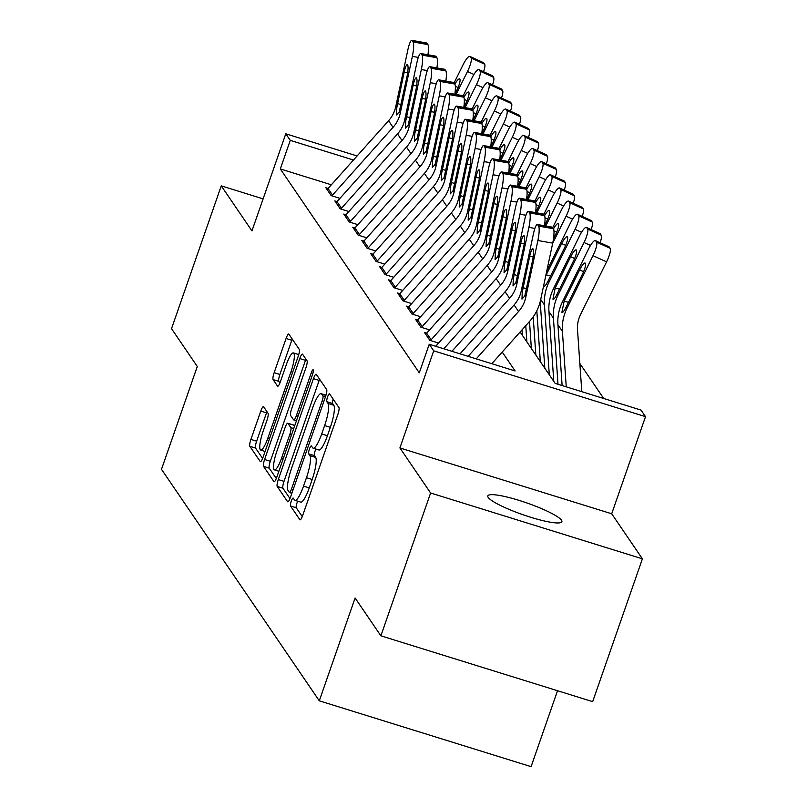 <?xml version="1.0" encoding="UTF-8"?>
<svg xmlns="http://www.w3.org/2000/svg" width="807" height="807" viewBox="0 0 807 807"><rect width="100%" height="100%" fill="white"/><g stroke="black" fill="none" stroke-linecap="round" stroke-linejoin="round"><path stroke-width="1.21" d="M291.277 501.167A4.206 0.868 -72.7 0 0 290.53 505.989L299.881 519.708A6.012 1.241 -72.7 0 0 300.043 519.849A6.012 1.241 -72.7 0 0 302.716 515.391L337.861 414.465A6.012 1.241 -72.7 0 0 338.93 407.565L329.579 393.846A4.206 0.868 -72.7 0 0 329.468 393.755A4.206 0.868 -72.7 0 0 327.602 396.873A4.206 0.868 -72.7 0 0 326.845 401.694L328.056 403.47A19.247 3.964 -72.7 0 1 324.626 425.551L321.7 433.964A19.247 3.964 -72.7 0 1 313.166 448.198A19.247 3.964 -72.7 0 1 312.632 447.774L311.421 445.999A4.206 0.868 -72.7 0 0 311.3 445.898A4.206 0.868 -72.7 0 0 309.434 449.015A4.206 0.868 -72.7 0 0 308.688 453.847L309.898 455.622A19.247 3.964 -72.7 0 1 306.468 477.694L303.533 486.107A19.247 3.964 -72.7 0 1 295.009 500.35A19.247 3.964 -72.7 0 1 294.474 499.916L293.264 498.141A4.206 0.868 -72.7 0 0 293.143 498.05A4.206 0.868 -72.7 0 0 291.277 501.167M297.722 501.197A4.206 0.868 -72.7 0 0 297.006 502.943A4.206 0.868 -72.7 0 0 296.25 507.774L302.262 516.591M333.17 399.112A4.206 0.868 -72.7 0 0 332.575 403.48L333.785 405.255L328.056 403.47M315.88 449.045A4.206 0.868 -72.7 0 0 315.164 450.8A4.206 0.868 -72.7 0 0 314.407 455.622L315.618 457.398L309.898 455.622M488.215 497.425A39.21 6.204 19.2 0 0 526.709 515.986A39.21 6.204 19.2 0 0 561.874 521.705A39.21 6.204 19.2 0 0 561.48 520.202A39.21 6.204 19.2 0 0 522.986 501.641A39.21 6.204 19.2 0 0 487.821 495.922A39.21 6.204 19.2 0 0 488.215 497.425M263.617 406.778A6.012 1.241 -72.7 0 0 263.445 406.647A6.012 1.241 -72.7 0 0 260.782 411.096L250.916 439.412A6.012 1.241 -72.7 0 0 249.847 446.311L260.227 461.543A6.012 1.241 -72.7 0 0 260.399 461.685A6.012 1.241 -72.7 0 0 263.062 457.226L298.207 356.301A6.012 1.241 -72.7 0 0 299.286 349.401L288.896 334.169A6.012 1.241 -72.7 0 0 288.735 334.027A6.012 1.241 -72.7 0 0 286.071 338.486L274.158 372.683A6.012 1.241 -72.7 0 0 273.079 379.583L277.527 386.099A6.012 1.241 -72.7 0 0 277.699 386.24A6.012 1.241 -72.7 0 0 280.362 381.792L286.263 364.825A16.09 3.319 -72.7 0 1 293.395 352.921A16.09 3.319 -72.7 0 1 290.974 371.734L267.833 438.181A16.09 3.319 -72.7 0 1 260.711 450.084A16.09 3.319 -72.7 0 1 263.132 431.271L266.986 420.195A6.012 1.241 -72.7 0 0 268.055 413.295L263.617 406.778M331.344 184.793L280.311 168.935L290.258 140.368L285.779 133.791L357.108 155.963M380.874 635.815L430.605 492.996L642.402 558.827L592.671 701.646L380.874 635.815L355.1 597.997L319.29 700.819L161.491 469.311L197.291 366.489L171.518 328.671L221.249 185.852L251.955 230.903L285.779 133.791M642.402 558.827L611.696 513.777L399.899 447.946L430.605 492.996M399.899 447.946L433.712 350.833L429.233 344.256L515.098 370.948L502.216 352.044M280.311 168.935L419.287 372.824L429.233 344.256M278.294 479.57A6.012 1.241 -72.7 0 0 277.215 486.46L287.605 501.702A6.012 1.241 -72.7 0 0 287.766 501.833A6.012 1.241 -72.7 0 0 290.439 497.384L325.584 396.449A6.012 1.241 -72.7 0 0 326.653 389.559L316.273 374.317A6.012 1.241 -72.7 0 0 316.102 374.186A6.012 1.241 -72.7 0 0 313.439 378.634L278.294 479.57L284.014 481.345A6.012 1.241 -72.7 0 0 282.944 488.245L289.985 498.575M273.916 481.618L263.536 466.385A6.012 1.241 -72.7 0 1 264.605 459.486L299.75 358.56A6.012 1.241 -72.7 0 1 302.413 354.112A6.012 1.241 -72.7 0 1 302.585 354.243L307.033 360.759A6.012 1.241 -72.7 0 1 305.954 367.659L291.7 408.594A6.012 1.241 -72.7 0 0 290.631 415.494L293.577 419.822A6.012 1.241 -72.7 0 0 293.748 419.953A6.012 1.241 -72.7 0 0 296.411 415.504L311.25 372.884A4.206 0.868 -72.7 0 1 313.116 369.767A4.206 0.868 -72.7 0 1 312.48 374.69L276.751 477.31A6.012 1.241 -72.7 0 1 274.087 481.759A6.012 1.241 -72.7 0 1 273.916 481.618L274.299 481.739M263.112 198.865L221.249 185.852M426.711 333.14L424.472 332.444L429.859 340.342L438.574 343.046M417.744 319.986L415.504 319.29L420.891 327.188L429.617 329.892M408.786 306.831L406.546 306.135L411.923 314.034L420.649 316.737M399.818 293.677L397.579 292.981L402.955 300.88L411.681 303.583M390.85 280.523L388.611 279.827L393.987 287.726L402.713 290.429M381.882 267.369L379.643 266.673L385.02 274.572L393.745 277.275M372.915 254.215L370.675 253.519L376.062 261.418L384.788 264.121M363.947 241.061L361.707 240.365L367.094 248.263L375.82 250.977M354.989 227.907L352.75 227.211L358.126 235.109L366.852 237.823M346.021 214.753L343.782 214.057L349.159 221.955L357.884 224.669M337.054 201.599L334.814 200.903L340.191 208.801L348.917 211.515M339.949 198.361L331.223 195.647L325.846 187.749L328.086 188.445M603.707 398.487L579.85 363.483M319.29 700.819L531.087 766.65L557.526 690.721M520.122 331.99L555.166 383.396L641.03 410.087L645.509 416.664L433.712 350.833M611.696 513.777L645.509 416.664M353.486 160.018L290.258 140.368M295.009 500.35L300.729 502.125A19.247 3.964 -72.7 0 0 309.263 487.882L303.533 486.107M315.618 457.398A19.247 3.964 -72.7 0 1 312.188 479.479L309.263 487.882M313.166 448.198L318.896 449.983A19.247 3.964 -72.7 0 0 327.42 435.74L321.7 433.964M333.785 405.255A19.247 3.964 -72.7 0 1 330.345 427.327L327.42 435.74M319.612 379.219A6.012 1.241 -72.7 0 0 319.158 380.42L284.014 481.345M289.37 492.431A4.206 0.868 -72.7 0 0 289.481 492.522A4.206 0.868 -72.7 0 0 291.347 489.405L322.205 400.817A4.206 0.868 -72.7 0 0 322.951 395.985L321.68 394.109A19.247 3.964 -72.7 0 0 321.136 393.685A19.247 3.964 -72.7 0 0 312.612 407.928L291.519 468.484A19.247 3.964 -72.7 0 0 288.089 490.555L289.37 492.431M276.297 478.501L269.256 468.171L263.536 466.385M305.924 359.145A6.012 1.241 -72.7 0 0 305.48 360.336L270.325 461.271A6.012 1.241 -72.7 0 0 269.256 468.171M276.912 451.073A16.09 3.319 -72.7 0 0 274.491 469.886A16.09 3.319 -72.7 0 0 281.623 457.973L289.774 434.57A6.012 1.241 -72.7 0 0 290.843 427.67L287.897 423.342A6.012 1.241 -72.7 0 0 287.726 423.211A6.012 1.241 -72.7 0 0 285.063 427.66L276.912 451.073M293.234 425.007A6.012 1.241 -72.7 0 1 293.455 424.986A6.012 1.241 -72.7 0 1 293.617 425.118L294.484 426.389M292.235 339.061A6.012 1.241 -72.7 0 0 291.791 340.261L279.878 374.468A6.012 1.241 -72.7 0 0 278.808 381.358L279.908 382.982M266.956 411.681A6.012 1.241 -72.7 0 0 266.502 412.871L256.646 441.187A6.012 1.241 -72.7 0 0 255.567 448.087L262.618 458.426M581.797 391.677L577.519 329.821A30.626 29.577 -34.3 0 1 580.596 314.407L606.571 261.861L592.994 255.658A12.256 2.754 -65.4 0 0 596.585 242.14L610.163 248.344A12.256 2.754 114.6 0 1 606.571 261.861M566.242 386.846L562.398 331.324A45.949 44.365 -34.3 0 1 567.018 308.213L592.994 255.658M562.126 385.564L557.919 324.747A45.949 44.365 -34.3 0 1 562.54 301.636L588.515 249.081A12.256 2.754 -65.4 0 1 595.405 240.567L608.972 246.771A12.256 2.754 114.6 0 1 609.265 247.033L610.163 248.344M583.602 271.677L579.638 269.871A9.805 2.199 114.6 0 1 585.146 263.062A9.805 2.199 114.6 0 1 585.378 263.264A9.805 2.199 114.6 0 1 582.503 274.077L566.191 306.993C564.032 311.23 562.6 313.005 561.894 312.289L564.164 301.172L568.552 302.302M609.265 247.033L595.687 240.829L596.585 242.14M579.638 269.871L564.164 301.172M468.131 356.351L514.079 304.925A30.626 29.577 145.7 0 0 521.282 290.792L533.407 233.939A12.256 2.26 -80 0 1 537.331 224.507A12.256 2.26 -80 0 1 537.714 224.79L538.612 226.101L553.431 228.724L552.533 227.413L537.714 224.79M491.796 363.705L529.775 321.186A45.949 44.365 145.7 0 0 540.589 299.992L552.714 243.139L537.886 240.516A12.256 2.26 -80 0 0 538.612 226.101M476.241 358.863L518.558 311.502A30.626 29.577 145.7 0 0 525.761 297.369L537.886 240.516M553.431 228.724A12.256 2.26 100 0 1 552.714 243.139M537.331 224.507L552.159 227.13A12.256 2.26 100 0 1 552.533 227.413M522.25 292.205L529.695 256.323A9.805 1.816 100 0 1 532.832 248.778A9.805 1.816 100 0 1 533.134 249.01A9.805 1.816 100 0 1 532.559 260.54L524.802 295.957L521.978 299.115L522.25 292.205L521.282 290.792M558.01 384.283L553.431 318.17A45.949 44.365 -34.3 0 1 558.061 295.059L584.036 242.504A12.256 2.754 -65.4 0 0 587.617 228.986L601.195 235.19A12.256 2.754 114.6 0 1 600.126 242.725M553.784 381.368L548.952 311.593A45.949 44.365 -34.3 0 1 553.572 288.482L579.547 235.926A12.256 2.754 -65.4 0 1 586.437 227.413L600.005 233.616A12.256 2.754 114.6 0 1 600.297 233.879L601.195 235.19M574.634 258.522L570.67 256.717A9.805 2.199 114.6 0 1 576.178 249.908A9.805 2.199 114.6 0 1 576.41 250.109A9.805 2.199 114.6 0 1 573.535 260.923L557.223 293.839C555.065 298.076 553.632 299.851 552.926 299.135L555.196 288.018L559.584 289.148M600.297 233.879L586.719 227.675L587.617 228.986M570.67 256.717L555.196 288.018M549.305 374.791L544.473 305.016A45.949 44.365 -34.3 0 1 549.093 281.905L575.068 229.349A12.256 2.754 -65.4 0 0 578.659 215.832L592.227 222.036A12.256 2.754 114.6 0 1 591.158 229.571M544.816 368.214L540.206 301.626M546.783 270.92L570.579 222.772A12.256 2.754 -65.4 0 1 577.469 214.259L591.047 220.462A12.256 2.754 114.6 0 1 591.329 220.725L592.227 222.036M565.667 245.368L561.702 243.563A9.805 2.199 114.6 0 1 567.21 236.754A9.805 2.199 114.6 0 1 567.442 236.955A9.805 2.199 114.6 0 1 564.567 247.769L548.256 280.685C546.097 284.921 544.664 286.697 543.958 285.991L544.251 286.213M591.329 220.725L577.762 214.521L578.659 215.832M545.441 276.549L546.228 274.864L550.616 275.994M561.702 243.563L546.228 274.864M552.654 243.401L566.1 216.195A12.256 2.754 -65.4 0 0 569.692 202.678L583.259 208.882A12.256 2.754 114.6 0 1 582.19 216.417M540.337 361.637L536.816 310.796M535.848 355.06L533.205 316.869M552.704 227.655L561.611 209.618A12.256 2.754 -65.4 0 1 568.501 201.104L582.079 207.308A12.256 2.754 114.6 0 1 582.361 207.57L583.259 208.882M582.361 207.57L568.794 201.367L569.692 202.678M553.521 228.885A9.805 2.199 114.6 0 1 558.242 223.6A9.805 2.199 114.6 0 1 558.474 223.801A9.805 2.199 114.6 0 1 555.599 234.615L553.461 238.953M545.784 226L557.133 203.041A12.256 2.754 -65.4 0 0 560.724 189.524L574.302 195.728A12.256 2.754 114.6 0 1 573.222 203.263M531.369 348.483L529.503 321.499M526.88 341.906L525.761 325.685M543.736 214.501L552.654 196.464A12.256 2.754 -65.4 0 1 559.533 187.95L573.111 194.154A12.256 2.754 114.6 0 1 573.404 194.416L574.302 195.728M573.404 194.416L559.826 188.213L560.724 189.524M544.554 215.731A9.805 2.199 114.6 0 1 549.274 210.445A9.805 2.199 114.6 0 1 549.506 210.647A9.805 2.199 114.6 0 1 546.642 221.461L544.503 225.778A12.256 2.26 100 0 0 544.463 215.57L543.565 214.259L528.746 211.636A12.256 2.26 -80 0 0 528.363 211.353A12.256 2.26 -80 0 0 524.439 220.785L512.314 277.638A30.626 29.577 145.7 0 1 505.111 291.771L451.92 351.307M460.03 353.829L509.59 298.348A30.626 29.577 145.7 0 0 516.803 284.215L528.918 227.362A12.256 2.26 -80 0 0 529.644 212.947L528.746 211.636M528.363 211.353L543.192 213.976A12.256 2.26 100 0 1 543.565 214.259M513.282 279.051L520.727 243.169A9.805 1.816 100 0 1 523.864 235.624A9.805 1.816 100 0 1 524.167 235.856A9.805 1.816 100 0 1 523.592 247.386L515.834 282.803L513.02 285.96L513.282 279.051L512.314 277.638M435.699 346.264L496.144 278.617A30.626 29.577 145.7 0 0 503.346 264.484L515.471 207.631A12.256 2.26 -80 0 1 519.405 198.199A12.256 2.26 -80 0 1 519.779 198.482L520.676 199.793L535.495 202.416L534.597 201.104L519.779 198.482M443.81 348.785L500.622 285.194A30.626 29.577 145.7 0 0 507.835 271.061L519.96 214.208A12.256 2.26 -80 0 0 520.676 199.793M535.495 202.416A12.256 2.26 100 0 1 535.535 212.614M519.405 198.199L534.224 200.822A12.256 2.26 100 0 1 534.597 201.104M504.314 265.896L511.759 230.025A9.805 1.816 100 0 1 514.896 222.47A9.805 1.816 100 0 1 515.199 222.702A9.805 1.816 100 0 1 514.624 234.232L506.867 269.649L504.052 272.806L504.314 265.896L503.346 264.484M425.743 334.3A21.446 20.71 -34.3 0 1 426.661 333.19L487.176 265.463A30.626 29.577 145.7 0 0 494.388 251.33L506.503 194.477A12.256 2.26 -80 0 1 510.438 185.045A12.256 2.26 -80 0 1 510.811 185.328L511.709 186.639L526.527 189.262L525.629 187.95L510.811 185.328M430.494 340.534A21.446 20.71 -34.3 0 1 431.15 339.767L491.665 272.04A30.626 29.577 145.7 0 0 498.867 257.907L510.992 201.054A12.256 2.26 -80 0 0 511.709 186.639M526.527 189.262A12.256 2.26 100 0 1 526.567 199.46L528.706 195.153A9.805 2.199 114.6 0 0 531.581 184.339A9.805 2.199 114.6 0 0 531.349 184.137A9.805 2.199 114.6 0 0 526.628 189.423M510.438 185.045L525.256 187.668A12.256 2.26 100 0 1 525.629 187.95M495.347 252.752L502.791 216.871A9.805 1.816 100 0 1 505.939 209.316A9.805 1.816 100 0 1 506.241 209.548A9.805 1.816 100 0 1 505.666 221.078L497.899 256.495L495.084 259.652L495.347 252.752L494.388 251.33M416.775 321.146A21.446 20.71 -34.3 0 1 417.703 320.036L478.208 252.309A30.626 29.577 145.7 0 0 485.421 238.176L497.546 181.323A12.256 2.26 -80 0 1 501.47 171.891A12.256 2.26 -80 0 1 501.843 172.173L502.741 173.485L517.569 176.108L516.672 174.796L501.843 172.173M421.526 327.38A21.446 20.71 -34.3 0 1 422.182 326.613L482.697 258.886A30.626 29.577 145.7 0 0 489.899 244.753L502.025 187.9A12.256 2.26 -80 0 0 502.741 173.485M517.569 176.108A12.256 2.26 100 0 1 517.6 186.306L519.738 181.999A9.805 2.199 114.6 0 0 522.613 171.185A9.805 2.199 114.6 0 0 522.381 170.983A9.805 2.199 114.6 0 0 517.66 176.279M501.47 171.891L516.288 174.514A12.256 2.26 100 0 1 516.672 174.796M486.379 239.598L493.823 203.717A9.805 1.816 100 0 1 496.971 196.162A9.805 1.816 100 0 1 497.273 196.394A9.805 1.816 100 0 1 496.698 207.924L488.931 243.341L486.117 246.498L486.379 239.598L485.421 238.176M536.816 212.846L548.165 189.887A12.256 2.754 -65.4 0 0 551.756 176.37L565.334 182.574A12.256 2.754 114.6 0 1 564.254 190.109M522.401 335.329L522.028 329.861M534.769 201.346L543.686 183.31A12.256 2.754 -65.4 0 1 550.566 174.796L564.143 181A12.256 2.754 114.6 0 1 564.436 181.262L565.334 182.574M564.436 181.262L550.858 175.058L551.756 176.37M535.596 202.577A9.805 2.199 114.6 0 1 540.307 197.291A9.805 2.199 114.6 0 1 540.539 197.493A9.805 2.199 114.6 0 1 537.674 208.307L535.535 212.624M407.807 307.992A21.446 20.71 -34.3 0 1 408.735 306.882L469.25 239.154A30.626 29.577 145.7 0 0 476.453 225.022L488.578 168.169A12.256 2.26 -80 0 1 492.502 158.737A12.256 2.26 -80 0 1 492.885 159.019L493.773 160.331L508.602 162.953L507.704 161.642L492.885 159.019M412.559 314.226A21.446 20.71 -34.3 0 1 413.214 313.459L473.729 245.732A30.626 29.577 145.7 0 0 480.932 231.599L493.057 174.746A12.256 2.26 -80 0 0 493.773 160.331M508.602 162.953A12.256 2.26 100 0 1 508.632 173.152M492.502 158.737L507.321 161.36A12.256 2.26 100 0 1 507.704 161.642M477.421 226.444L484.856 190.563A9.805 1.816 100 0 1 488.003 183.007A9.805 1.816 100 0 1 488.306 183.239A9.805 1.816 100 0 1 487.731 194.769L479.973 230.187L477.149 233.344L477.421 226.444L476.453 225.022M527.859 199.692L539.197 176.733A12.256 2.754 -65.4 0 0 542.788 163.216L556.366 169.42A12.256 2.754 114.6 0 1 555.287 176.955M525.801 188.192L534.718 170.156A12.256 2.754 -65.4 0 1 541.608 161.642L555.176 167.846A12.256 2.754 114.6 0 1 555.468 168.108L556.366 169.42M555.468 168.108L541.89 161.904L542.788 163.216M398.84 294.837A21.446 20.71 -34.3 0 1 399.768 293.728L460.283 226A30.626 29.577 145.7 0 0 467.485 211.868L479.61 155.015A12.256 2.26 -80 0 1 483.534 145.583A12.256 2.26 -80 0 1 483.918 145.865L484.815 147.177L499.634 149.799L498.736 148.488L483.918 145.865M403.601 301.072A21.446 20.71 -34.3 0 1 404.246 300.305L464.761 232.577A30.626 29.577 145.7 0 0 471.964 218.445L484.089 161.592A12.256 2.26 -80 0 0 484.815 147.177M499.634 149.799A12.256 2.26 100 0 1 499.664 160.008L501.813 155.69A9.805 2.199 114.6 0 0 504.678 144.877A9.805 2.199 114.6 0 0 504.446 144.675A9.805 2.199 114.6 0 0 499.725 149.971M483.534 145.583L498.363 148.206A12.256 2.26 100 0 1 498.736 148.488M468.453 213.29L475.898 177.409A9.805 1.816 100 0 1 479.035 169.853A9.805 1.816 100 0 1 479.338 170.085A9.805 1.816 100 0 1 478.763 181.615L471.006 217.033L468.191 220.19L468.453 213.29L467.485 211.868M518.891 186.538L530.239 163.579A12.256 2.754 -65.4 0 0 533.82 150.062L547.398 156.265A12.256 2.754 114.6 0 1 546.329 163.801M516.833 175.038L525.75 157.002A12.256 2.754 -65.4 0 1 532.64 148.488L546.208 154.692A12.256 2.754 114.6 0 1 546.5 154.954L547.398 156.265M546.5 154.954L532.933 148.75L533.82 150.062M389.872 281.683A21.446 20.71 -34.3 0 1 390.8 280.574L451.315 212.846A30.626 29.577 145.7 0 0 458.517 198.714L470.642 141.861A12.256 2.26 -80 0 1 474.566 132.429A12.256 2.26 -80 0 1 474.95 132.711L475.848 134.023L490.666 136.645L489.768 135.334L474.95 132.711M394.633 287.917A21.446 20.71 -34.3 0 1 395.289 287.151L455.794 219.423A30.626 29.577 145.7 0 0 463.006 205.291L475.121 148.438A12.256 2.26 -80 0 0 475.848 134.023M490.666 136.645A12.256 2.26 100 0 1 490.706 146.854L492.845 142.536A9.805 2.199 114.6 0 0 495.71 131.723A9.805 2.199 114.6 0 0 495.478 131.521A9.805 2.199 114.6 0 0 490.757 136.817M474.566 132.429L489.395 135.051A12.256 2.26 100 0 1 489.768 135.334M459.486 200.136L466.93 164.255A9.805 1.816 100 0 1 470.067 156.699A9.805 1.816 100 0 1 470.37 156.931A9.805 1.816 100 0 1 469.795 168.461L462.038 203.878L459.223 207.036L459.486 200.136L458.517 198.714M509.923 173.384L521.272 150.425A12.256 2.754 -65.4 0 0 524.863 136.908L538.43 143.111A12.256 2.754 114.6 0 1 537.361 150.647M507.875 161.884L516.783 143.848A12.256 2.754 -65.4 0 1 523.672 135.344L537.25 141.538A12.256 2.754 114.6 0 1 537.533 141.8L538.43 143.111M537.533 141.8L523.965 135.596L524.863 136.908M508.692 163.125A9.805 2.199 114.6 0 1 513.413 157.829A9.805 2.199 114.6 0 1 513.645 158.031A9.805 2.199 114.6 0 1 510.77 168.845L508.642 173.162M380.914 268.529A21.446 20.71 -34.3 0 1 381.832 267.43L442.347 199.692A30.626 29.577 145.7 0 0 449.549 185.56L461.675 128.706A12.256 2.26 -80 0 1 465.609 119.275A12.256 2.26 -80 0 1 465.982 119.557L466.88 120.868L481.698 123.491L480.801 122.18L465.982 119.557M385.665 274.763A21.446 20.71 -34.3 0 1 386.321 273.997L446.836 206.269A30.626 29.577 145.7 0 0 454.038 192.137L466.164 135.283A12.256 2.26 -80 0 0 466.88 120.868M481.698 123.491A12.256 2.26 100 0 1 481.739 133.7L483.877 129.382A9.805 2.199 114.6 0 0 486.752 118.568A9.805 2.199 114.6 0 0 486.52 118.367A9.805 2.199 114.6 0 0 481.799 123.663M465.609 119.275L480.427 121.897A12.256 2.26 100 0 1 480.801 122.18M450.518 186.982L457.962 151.101A9.805 1.816 100 0 1 461.11 143.545A9.805 1.816 100 0 1 461.402 143.777A9.805 1.816 100 0 1 460.827 155.307L453.07 190.724L450.256 193.882L450.518 186.982L449.549 185.56M500.955 160.23L512.304 137.271A12.256 2.754 -65.4 0 0 515.895 123.753L529.463 129.957A12.256 2.754 114.6 0 1 528.393 137.493M498.908 148.74L507.825 130.694A12.256 2.754 -65.4 0 1 514.705 122.19L528.282 128.384A12.256 2.754 114.6 0 1 528.575 128.646L529.463 129.957M528.575 128.646L514.997 122.442L515.895 123.753M371.946 255.375A21.446 20.71 -34.3 0 1 372.874 254.276L433.379 186.538A30.626 29.577 145.7 0 0 440.592 172.405L452.707 115.552A12.256 2.26 -80 0 1 456.641 106.121A12.256 2.26 -80 0 1 457.014 106.403L457.912 107.714L472.731 110.337L471.833 109.026L457.014 106.403M376.698 261.609A21.446 20.71 -34.3 0 1 377.353 260.853L437.868 193.115A30.626 29.577 145.7 0 0 445.071 178.983L457.196 122.129A12.256 2.26 -80 0 0 457.912 107.714M472.731 110.337A12.256 2.26 100 0 1 472.771 120.546M456.641 106.121L471.459 108.743A12.256 2.26 100 0 1 471.833 109.026M441.55 173.828L448.995 137.947A9.805 1.816 100 0 1 452.142 130.391A9.805 1.816 100 0 1 452.445 130.623A9.805 1.816 100 0 1 451.87 142.153L444.102 177.57L441.288 180.728L441.55 173.828L440.592 172.405M491.988 147.076L503.336 124.117A12.256 2.754 -65.4 0 0 506.927 110.599L520.505 116.803A12.256 2.754 114.6 0 1 519.426 124.339M489.94 135.586L498.857 117.54A12.256 2.754 -65.4 0 1 505.737 109.036L519.315 115.23A12.256 2.754 114.6 0 1 519.607 115.492L520.505 116.803M519.607 115.492L506.029 109.288L506.927 110.599M362.979 242.221A21.446 20.71 -34.3 0 1 363.907 241.122L424.411 173.384A30.626 29.577 145.7 0 0 431.624 159.251L443.749 102.398A12.256 2.26 -80 0 1 447.673 92.966A12.256 2.26 -80 0 1 448.046 93.249L448.944 94.56L463.773 97.183L462.875 95.872L448.046 93.249M367.73 248.455A21.446 20.71 -34.3 0 1 368.385 247.699L428.9 179.961A30.626 29.577 145.7 0 0 436.103 165.828L448.228 108.975A12.256 2.26 -80 0 0 448.944 94.56M463.773 97.183A12.256 2.26 100 0 1 463.803 107.392L465.942 103.074A9.805 2.199 114.6 0 0 468.817 92.26A9.805 2.199 114.6 0 0 468.585 92.059A9.805 2.199 114.6 0 0 463.864 97.354M447.673 92.966L462.492 95.589A12.256 2.26 100 0 1 462.875 95.872M432.592 160.674L440.027 124.792A9.805 1.816 100 0 1 443.174 117.247A9.805 1.816 100 0 1 443.477 117.469A9.805 1.816 100 0 1 442.902 128.999L435.134 164.416L432.32 167.574L432.592 160.674L431.624 159.251M483.02 133.922L494.368 110.963A12.256 2.754 -65.4 0 0 497.959 97.445L511.537 103.649A12.256 2.754 114.6 0 1 510.458 111.184M480.972 122.432L489.889 104.385A12.256 2.754 -65.4 0 1 496.769 95.882L510.347 102.086A12.256 2.754 114.6 0 1 510.639 102.338L511.537 103.649M510.639 102.338L497.062 96.134L497.959 97.445M354.011 229.067A21.446 20.71 -34.3 0 1 354.939 227.967L415.454 160.23A30.626 29.577 145.7 0 0 422.656 146.097L434.781 89.244A12.256 2.26 -80 0 1 438.705 79.812A12.256 2.26 -80 0 1 439.089 80.095L439.976 81.406L454.805 84.029L453.907 82.718L439.089 80.095M358.772 235.301A21.446 20.71 -34.3 0 1 359.418 234.544L419.933 166.807A30.626 29.577 145.7 0 0 427.135 152.674L439.26 95.821A12.256 2.26 -80 0 0 439.976 81.406M454.805 84.029A12.256 2.26 100 0 1 454.835 94.237L456.974 89.92A9.805 2.199 114.6 0 0 459.849 79.106A9.805 2.199 114.6 0 0 459.617 78.904A9.805 2.199 114.6 0 0 454.896 84.2M438.705 79.812L453.524 82.435A12.256 2.26 100 0 1 453.907 82.718M423.625 147.52L431.069 111.638A9.805 1.816 100 0 1 434.206 104.093A9.805 1.816 100 0 1 434.509 104.315A9.805 1.816 100 0 1 433.934 115.845L426.177 151.262L423.352 154.419L423.625 147.52L422.656 146.097M474.062 120.768L485.4 97.808A12.256 2.754 -65.4 0 0 488.992 84.291L502.569 90.495A12.256 2.754 114.6 0 1 501.49 98.03M472.004 109.278L480.922 91.241A12.256 2.754 -65.4 0 1 487.811 82.728L501.379 88.931A12.256 2.754 114.6 0 1 501.672 89.184L502.569 90.495M501.672 89.184L488.094 82.98L488.992 84.291M472.831 110.509A9.805 2.199 114.6 0 1 477.552 105.213A9.805 2.199 114.6 0 1 477.784 105.414A9.805 2.199 114.6 0 1 474.909 116.228L472.781 120.546M345.043 215.913A21.446 20.71 -34.3 0 1 345.971 214.813L406.486 147.076A30.626 29.577 145.7 0 0 413.688 132.943L425.814 76.09A12.256 2.26 -80 0 1 429.738 66.658A12.256 2.26 -80 0 1 430.121 66.941L431.019 68.252L445.837 70.875L444.939 69.563L430.121 66.941M349.804 222.147A21.446 20.71 -34.3 0 1 350.45 221.39L410.965 153.653A30.626 29.577 145.7 0 0 418.177 139.52L430.292 82.667A12.256 2.26 -80 0 0 431.019 68.252M445.837 70.875A12.256 2.26 100 0 1 445.868 81.083M429.738 66.658L444.566 69.281A12.256 2.26 100 0 1 444.939 69.563M414.657 134.365L422.101 98.484A9.805 1.816 100 0 1 425.239 90.939A9.805 1.816 100 0 1 425.541 91.161A9.805 1.816 100 0 1 424.966 102.691L417.209 138.108L414.395 141.265L414.657 134.365L413.688 132.943M465.094 107.613L476.443 84.664A12.256 2.754 -65.4 0 0 480.024 71.137L493.602 77.341A12.256 2.754 114.6 0 1 492.532 84.876M463.036 96.124L471.954 78.087A12.256 2.754 -65.4 0 1 478.844 69.573L492.411 75.777A12.256 2.754 114.6 0 1 492.704 76.029L493.602 77.341M492.704 76.029L479.136 69.826L480.024 71.137M336.075 202.759A21.446 20.71 -34.3 0 1 337.003 201.659L397.518 133.922A30.626 29.577 145.7 0 0 404.721 119.789L416.846 62.936A12.256 2.26 -80 0 1 420.78 53.504A12.256 2.26 -80 0 1 421.153 53.787L422.051 55.108L436.869 57.731L435.972 56.409L421.153 53.787M340.836 209.003A21.446 20.71 -34.3 0 1 341.492 208.236L401.997 140.499A30.626 29.577 145.7 0 0 409.21 126.366L421.335 69.513A12.256 2.26 -80 0 0 422.051 55.108M436.869 57.731A12.256 2.26 100 0 1 436.91 67.929M420.78 53.504L435.598 56.127A12.256 2.26 100 0 1 435.972 56.409M405.689 121.211L413.134 85.33A9.805 1.816 100 0 1 416.271 77.785A9.805 1.816 100 0 1 416.573 78.007A9.805 1.816 100 0 1 415.998 89.537L408.241 124.954L405.427 128.111L405.689 121.211L404.721 119.789M456.126 94.459L467.475 71.51A12.256 2.754 -65.4 0 0 471.066 57.983L484.634 64.187A12.256 2.754 114.6 0 1 483.564 71.722M454.079 82.97L462.986 64.933A12.256 2.754 -65.4 0 1 469.876 56.419L483.454 62.623A12.256 2.754 114.6 0 1 483.736 62.875L484.634 64.187M483.736 62.875L470.168 56.672L471.066 57.983M327.117 189.605A21.446 20.71 -34.3 0 1 328.035 188.505L388.55 120.768A30.626 29.577 145.7 0 0 395.753 106.635L407.878 49.782A12.256 2.26 -80 0 1 411.812 40.35A12.256 2.26 -80 0 1 412.185 40.632L413.083 41.954L427.902 44.577L427.004 43.255L412.185 40.632M331.869 195.849A21.446 20.71 -34.3 0 1 332.524 195.082L393.039 127.345A30.626 29.577 145.7 0 0 400.242 113.212L412.367 56.359A12.256 2.26 -80 0 0 413.083 41.954M427.902 44.577A12.256 2.26 100 0 1 427.942 54.775M411.812 40.35L426.631 42.973A12.256 2.26 100 0 1 427.004 43.255M396.721 108.057L404.166 72.176A9.805 1.816 100 0 1 407.313 64.631A9.805 1.816 100 0 1 407.606 64.853A9.805 1.816 100 0 1 407.031 76.383L399.273 111.8L396.459 114.957L396.721 108.057L395.753 106.635M296.25 507.774L290.53 505.989M332.575 403.48L326.845 401.694M314.407 455.622L308.688 453.847M312.188 479.479L306.468 477.694M330.345 427.327L324.626 425.551M319.158 380.42L313.439 378.634M282.944 488.245L277.215 486.46M291.892 493.208L289.632 492.512M293.032 489.93L291.347 489.405M323.879 401.331L322.205 400.817M325.473 396.772L322.951 395.985M325.917 395.43L321.68 394.109M270.325 461.271L264.605 459.486M305.48 360.336L299.75 358.56M298.086 416.019L296.411 415.504M312.884 373.399L311.25 372.884M283.297 458.497L281.623 457.973M291.448 435.084L289.774 434.57M293.728 428.567L290.843 427.67M293.617 425.118L287.897 423.342M269.518 438.705L267.833 438.181M292.659 372.259L290.974 371.734M278.808 381.358L273.079 379.583M279.878 374.468L274.158 372.683M291.791 340.261L286.071 338.486M255.567 448.087L249.847 446.311M256.646 441.187L250.916 439.412M266.502 412.871L260.782 411.096M562.54 301.636L563.367 302.857M557.919 324.747L562.398 331.324M566.191 306.993L567.018 308.213M525.761 297.369L524.802 295.957M518.558 311.502L514.079 304.925M533.195 256.949L529.695 256.323M523.027 287.595L526.517 288.876M590.502 245.459L584.036 242.504M553.572 288.482L554.409 289.703M548.952 311.593L553.431 318.17M557.223 293.839L558.061 295.059M581.534 232.305L575.068 229.349M540.7 299.478L544.473 305.016M548.256 280.685L549.093 281.905M572.567 219.151L566.1 216.195M556.699 232.214L553.955 230.963M563.599 205.997L557.133 203.041M547.731 219.06L544.987 217.809M534.9 228.421L528.918 227.362M516.803 284.215L515.834 282.803M509.59 298.348L505.111 291.771M529.644 212.947L544.463 215.57M524.227 243.795L520.727 243.169M514.059 274.441L517.549 275.722M525.932 215.267L519.96 214.208M507.835 271.061L506.867 269.649M500.622 285.194L496.144 278.617M515.259 230.641L511.759 230.025M505.091 261.286L508.581 262.568M516.964 202.113L510.992 201.054M498.867 257.907L497.899 256.495M491.665 272.04L487.176 265.463M431.15 339.767L426.661 333.19M506.292 217.487L502.791 216.871M496.123 248.142L499.614 249.413M507.996 188.959L502.025 187.9M489.899 244.753L488.931 243.341M482.697 258.886L478.208 252.309M422.182 326.613L417.703 320.036M497.334 204.332L493.823 203.717M487.156 234.988L490.656 236.259M554.631 192.843L548.165 189.887M538.763 205.906L536.019 204.655M499.029 175.805L493.057 174.746M480.932 231.599L479.973 230.187M473.729 245.732L469.25 239.154M413.214 313.459L408.735 306.882M488.366 191.178L484.856 190.563M478.188 221.834L481.688 223.105M545.663 179.689L539.197 176.733M529.806 192.752L527.052 191.501M490.061 162.651L484.089 161.592M471.964 218.445L471.006 217.033M464.761 232.577L460.283 226M404.246 300.305L399.768 293.728M479.398 178.024L475.898 177.409M469.23 208.68L472.72 209.951M536.705 166.535L530.239 163.579M520.838 179.598L518.084 178.347M481.103 149.497L475.121 148.438M463.006 205.291L462.038 203.878M455.794 219.423L451.315 212.846M395.289 287.151L390.8 280.574M470.431 164.87L466.93 164.255M460.262 195.526L463.753 196.797M527.738 153.38L521.272 150.425M511.87 166.444L509.126 165.193M472.135 136.343L466.164 135.283M454.038 192.137L453.07 190.724M446.836 206.269L442.347 199.692M386.321 273.997L381.832 267.43M461.463 151.716L457.962 151.101M451.295 182.372L454.785 183.643M518.77 140.226L512.304 137.271M502.902 153.29L500.158 152.039M463.168 123.189L457.196 122.129M445.071 178.983L444.102 177.57M437.868 193.115L433.379 186.538M377.353 260.853L372.874 254.276M452.505 138.562L448.995 137.947M442.327 169.218L445.827 170.489M509.802 127.072L503.336 124.117M493.934 140.136L491.191 138.885M454.2 110.034L448.228 108.975M436.103 165.828L435.134 164.416M428.9 179.961L424.411 173.384M368.385 247.699L363.907 241.122M443.537 125.408L440.027 124.792M433.359 156.064L436.859 157.335M500.834 113.918L494.368 110.963M484.967 126.981L482.223 125.731M445.232 96.88L439.26 95.821M427.135 152.674L426.177 151.262M419.933 166.807L415.454 160.23M359.418 234.544L354.939 227.967M434.57 112.254L431.069 111.638M424.391 142.91L427.892 144.181M491.867 100.764L485.4 97.808M476.009 113.827L473.255 112.576M436.264 83.726L430.292 82.667M418.177 139.52L417.209 138.108M410.965 153.653L406.486 147.076M350.45 221.39L345.971 214.813M425.602 99.1L422.101 98.484M415.434 129.756L418.924 131.027M482.909 87.61L476.443 84.664M467.041 100.673L464.287 99.422M427.307 70.572L421.335 69.513M409.21 126.366L408.241 124.954M401.997 140.499L397.518 133.922M341.492 208.236L337.003 201.659M416.634 85.946L413.134 85.33M406.466 116.601L409.956 117.872M473.941 74.456L467.475 71.51M458.073 87.529L455.33 86.268M418.339 57.418L412.367 56.359M400.242 113.212L399.273 111.8M393.039 127.345L388.55 120.768M332.524 195.082L328.035 188.505M407.666 72.791L404.166 72.176M397.498 103.447L400.988 104.718M291.872 493.269L289.481 492.522M325.988 395.188L321.136 393.685M296.431 420.79L293.748 419.953M278.859 471.238L274.491 469.886M293.455 424.986L287.726 423.211M265.079 451.446L260.711 450.084M298.751 354.586L293.395 352.921"/></g></svg>
